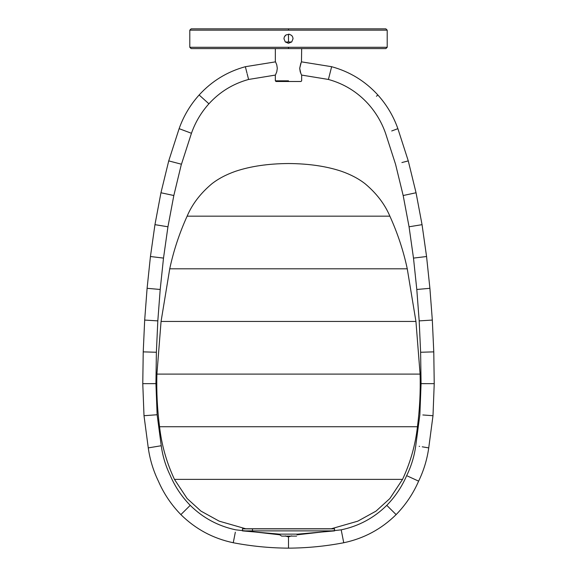 <?xml version="1.0" encoding="UTF-8"?>
<svg xmlns="http://www.w3.org/2000/svg" width="577" height="577" viewBox="0 0 577 577"><rect width="100%" height="100%" fill="white"/><g stroke="black" fill="none" stroke-linecap="round" stroke-linejoin="round"><path stroke-width="0.87" d="M291.645 42.013L285.355 42.013L288.5 42.013L288.5 34.166L288.5 42.013L291.645 42.013M324.526 530.89L252.474 530.89L252.474 528.864L252.474 530.89L242.441 530.89L334.559 530.89L297.71 534.129L279.29 534.129L297.71 534.129M276.001 81.494L288.5 81.494L288.5 80.83L275.337 80.83L288.5 80.83C305.471 80.83 305.471 80.83 288.5 80.83L288.5 81.494L300.999 81.494L276.001 81.494L275.337 80.83L275.337 75.241L276.765 71.836L277.299 68.331L276.765 64.819L275.337 61.422L276.765 64.819L277.299 68.331L276.765 71.844L275.337 75.241M279.946 534.951L281.619 536.098L296.614 536.098L281.619 536.098L279.946 534.951M301.663 48.591L301.475 61.775M300.826 63.196L299.701 68.331L300.826 73.467M301.389 74.7L300.235 71.844L299.701 68.331L301.266 62.201M285.283 35.5L284.302 36.978L285.968 34.937L289.387 34.259L291.717 35.5L292.698 36.978L293.051 38.717L291.717 41.941L288.5 43.275M283.949 38.717L285.283 41.941L283.949 38.717L284.302 36.978M385.883 48.591L191.117 48.591L288.5 48.591L288.5 47.278L189.797 47.278L387.203 47.278L288.5 47.278L288.5 48.591L385.883 48.591L387.203 47.278L387.203 30.163L385.883 28.85L288.5 28.85L288.5 30.163L387.203 30.163L288.5 30.163L288.5 28.85L191.117 28.85L385.883 28.85M191.117 48.591L189.797 47.278L189.797 30.163L387.203 30.163L189.797 30.163L191.117 28.85M334.559 530.89L334.559 528.864L242.441 528.864L242.441 530.89L279.29 534.129M291.464 536.105L286.776 536.105M343.748 542.748L341.195 529.837L343.748 542.748C325.5 546.246 307.079 548.042 288.5 548.15C307.079 548.042 325.5 546.246 343.748 542.748C363.957 538.492 381.419 529.109 396.125 514.612L386.778 505.351L396.125 514.612C381.419 529.109 363.957 538.492 343.748 542.748M291.688 535.86L288.5 536.87L288.5 548.15L288.5 536.87L285.644 536.04M233.252 542.748C251.5 546.246 269.921 548.042 288.5 548.15C269.921 548.042 251.5 546.246 233.252 542.748L233.259 542.733C213.043 538.492 195.581 529.109 180.875 514.612L190.222 505.351L180.875 514.612C195.581 529.109 213.043 538.492 233.252 542.748L235.337 532.196M158.379 481.146C163.825 493.674 171.326 504.832 180.875 514.612C171.326 504.832 163.825 493.674 158.379 481.146C153.266 470.587 149.89 459.501 148.267 447.889C149.89 459.501 153.266 470.587 158.379 481.146M150.532 415.231L157.132 414.74L161.25 445.74L148.267 447.889L144.005 415.721L148.267 447.889M161.25 445.74C162.678 456.198 165.707 466.166 170.345 475.65L170.316 475.664C175.134 486.779 181.762 496.674 190.222 505.351C203.025 517.966 218.221 526.13 235.805 529.837L279.975 534.814M151.729 415.144L154.167 414.964M142.771 383.655L144.005 415.721L142.771 383.655L143.226 351.862L156.381 352.258L155.927 383.64L142.771 383.655L155.927 383.64L157.132 414.74L144.337 415.692M390.925 509.462L396.125 514.612L390.925 509.462M410.139 477.251L418.621 481.146C423.734 470.587 427.11 459.501 428.733 447.889C427.11 459.501 423.734 470.587 418.621 481.146C413.175 493.674 405.674 504.832 396.125 514.612C405.674 504.832 413.175 493.674 418.621 481.146L407.384 475.989M432.995 415.721L434.229 383.655L432.995 415.721L428.733 447.889L432.995 415.721L424.311 415.072M422.241 446.814L428.733 447.889M422.84 414.964L425.278 415.144M426.432 415.231L428.581 415.39M430.06 415.498L431.726 415.628M419.176 446.309L419.616 446.382M434.229 383.655L433.774 351.869L434.229 383.655L421.073 383.64L433.897 383.655M433.774 351.869L420.619 352.258L433.774 351.869L432.317 320.069L419.183 320.884L432.317 320.069L433.774 351.869M427.24 383.647L421.073 383.64L419.868 414.74L415.75 445.74C414.322 456.198 411.293 466.166 406.655 475.65C401.866 486.779 395.238 496.674 386.778 505.351C373.975 517.966 358.779 526.13 341.195 529.837L297.054 534.814L297.054 534.129M432.324 351.912L420.619 352.258L421.073 383.64M429.901 288.312L416.796 289.481L429.901 288.312L432.317 320.069L429.901 288.312L426.562 256.52L413.493 258.099L426.562 256.52L429.901 288.312M422.047 224.669L409.057 226.783L422.047 224.669L426.562 256.52L422.047 224.669L416.046 192.761L403.172 195.516L416.046 192.761L422.047 224.669M408.271 160.896L416.046 192.761L408.271 160.896L401.902 162.555C393.334 164.798 393.334 164.798 401.902 162.555C393.334 164.798 393.334 164.798 401.902 162.555L408.271 160.896L397.878 128.664L408.271 160.896M377.87 94.989C365.191 81.105 349.785 71.671 331.645 66.701C349.785 71.671 365.191 81.105 377.87 94.989C386.756 104.891 393.427 116.121 397.878 128.664L391.711 130.972C383.395 134.095 383.395 134.095 391.711 130.972C383.395 134.095 383.395 134.095 391.711 130.972C383.395 134.095 383.395 134.095 391.711 130.972L397.878 128.664C393.427 116.121 386.756 104.891 377.87 94.989L376.449 96.265M329.813 73.914L331.645 66.701L301.439 61.847L331.645 66.701L328.407 79.453C343.979 83.744 357.206 91.858 368.09 103.795C375.872 112.465 381.693 122.295 385.551 133.287L395.541 164.221L403.172 195.516L409.057 226.783L413.493 258.099L416.796 289.481L419.183 320.884L420.619 352.258M234.471 536.61L233.259 542.719M234.781 535.03L234.529 536.3M235.236 532.708L234.897 534.425M285.312 535.86L286.17 536.3M288.046 536.848L288.5 536.87M187.128 216.166L389.872 216.166C384.823 204.236 376.622 193.475 365.284 183.904C358.793 178.783 350.816 174.564 341.36 171.254C326.322 166.241 308.702 163.659 288.5 163.529C268.298 163.659 250.678 166.241 235.64 171.254C226.184 174.564 218.207 178.783 211.716 183.904C200.378 193.475 192.177 204.236 187.128 216.166L389.872 216.166C397.647 233.324 403.446 250.872 407.261 268.81L415.938 321.447L420.099 374.091C420.59 391.696 419.703 409.244 417.445 426.735C415.426 444.831 410.463 462.372 402.551 479.372L389.864 498.535L376.009 511.128L357.776 521.168L331.27 528.77L245.73 528.77L219.224 521.168L200.991 511.128L187.136 498.535L174.449 479.372L402.551 479.372L174.449 479.372C166.537 462.372 161.574 444.831 159.555 426.735L417.445 426.735L159.555 426.735C157.297 409.244 156.41 391.696 156.901 374.091L420.099 374.091L156.901 374.091L161.062 321.447L415.938 321.447L161.062 321.447L169.739 268.81L407.261 268.81L169.739 268.81C173.554 250.872 179.353 233.324 187.128 216.166M163.507 258.099L150.438 256.52L147.099 288.305L160.197 289.474L147.099 288.305L150.438 256.52L154.953 224.655L167.943 226.783L173.828 195.509L160.954 192.761L173.814 195.516L160.954 192.761L168.729 160.896L160.954 192.761L154.953 224.669L167.943 226.783L163.507 258.099L160.204 289.481L147.099 288.305L144.683 320.069L157.817 320.877L160.204 289.474M288.5 47.278L387.203 47.278L288.5 47.278M288.385 43.268L285.283 41.941M143.226 351.869L144.683 320.069L157.817 320.884L156.381 352.258L143.226 351.869M275.431 75.068L248.593 79.453C233.021 83.744 219.794 91.858 208.91 103.795C201.128 112.465 195.307 122.295 191.449 133.287L185.289 130.972L191.449 133.287L181.459 164.221L168.729 160.896L179.122 128.664L168.729 160.896M185.289 130.972L179.122 128.664L185.289 130.972M173.828 195.516L181.38 164.2M208.91 103.795L199.13 94.989C190.244 104.891 183.573 116.121 179.122 128.664C183.573 116.121 190.244 104.891 199.13 94.989C211.809 81.105 227.215 71.671 245.355 66.701C227.215 71.671 211.809 81.105 199.13 94.989M248.593 79.453L247.187 73.914M246.97 73.077L245.355 66.701L246.97 73.077M275.561 61.847L245.355 66.701L275.561 61.847M288.5 80.83C305.471 80.83 305.471 80.83 288.5 80.83M301.663 75.241L301.663 80.83L300.999 81.494M279.946 534.814L279.946 534.129M301.569 75.068L328.407 79.453M275.337 48.591L275.337 61.422"/></g></svg>
